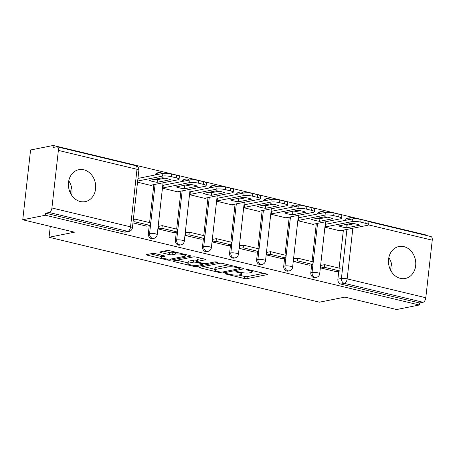 <?xml version="1.0" encoding="UTF-8"?>
<svg xmlns="http://www.w3.org/2000/svg" width="455" height="455" viewBox="0 0 455 455"><rect width="100%" height="100%" fill="white"/><g stroke="black" fill="none" stroke-linecap="round" stroke-linejoin="round"><path stroke-width="0.68" d="M225.691 273.665A1.433 0.284 -173.6 0 0 225.458 273.791A1.433 0.284 -173.6 0 0 226.101 274.109L244.204 278.454A2.047 0.409 -173.6 0 0 247.025 278.642L267.153 274.621A2.047 0.409 -173.6 0 0 267.489 274.439A2.047 0.409 -173.6 0 0 266.567 273.99L248.47 269.644A1.433 0.284 -173.6 0 0 246.491 269.514A1.433 0.284 -173.6 0 0 246.257 269.639A1.433 0.284 -173.6 0 0 246.9 269.957L249.243 270.515A6.563 1.308 -173.6 0 1 252.184 271.965A6.563 1.308 -173.6 0 1 251.12 272.539L249.442 272.875A6.563 1.308 -173.6 0 1 240.411 272.283L238.067 271.72A1.433 0.284 -173.6 0 0 236.094 271.589A1.433 0.284 -173.6 0 0 235.855 271.715A1.433 0.284 -173.6 0 0 236.503 272.033L238.841 272.596A6.563 1.308 -173.6 0 1 241.787 274.041A6.563 1.308 -173.6 0 1 240.718 274.621L239.04 274.951A6.563 1.308 -173.6 0 1 230.008 274.359L227.665 273.796A1.433 0.284 -173.6 0 0 225.691 273.665M400.337 278.363A16.295 13.542 78.7 0 0 405.308 278.477A16.295 13.542 78.7 0 0 415.756 262.802A16.295 13.542 78.7 0 0 403.898 246.633A16.295 13.542 78.7 0 0 398.927 246.525A16.295 13.542 78.7 0 0 388.479 262.194A16.295 13.542 78.7 0 0 400.337 278.363M391.709 272.073A16.295 13.542 78.7 0 0 388.832 257.661M80.268 201.514A16.295 13.542 78.7 0 0 85.239 201.628A16.295 13.542 78.7 0 0 95.686 185.953A16.295 13.542 78.7 0 0 83.828 169.783A16.295 13.542 78.7 0 0 78.857 169.675A16.295 13.542 78.7 0 0 68.415 185.344A16.295 13.542 78.7 0 0 80.268 201.514M71.64 195.223A16.295 13.542 78.7 0 0 68.762 180.811M155.229 253.623A2.047 0.409 -173.6 0 0 152.408 253.441L146.76 254.567A2.047 0.409 -173.6 0 0 146.425 254.749A2.047 0.409 -173.6 0 0 147.346 255.198L167.451 260.027A2.047 0.409 -173.6 0 0 170.272 260.214L190.4 256.193A2.047 0.409 -173.6 0 0 190.736 256.011A2.047 0.409 -173.6 0 0 189.815 255.562L169.715 250.733A2.047 0.409 -173.6 0 0 166.888 250.546L160.069 251.911A2.047 0.409 -173.6 0 0 159.733 252.093A2.047 0.409 -173.6 0 0 160.655 252.542L169.26 254.607A2.047 0.409 -173.6 0 0 172.081 254.794L175.465 254.118A5.483 1.092 -173.6 0 1 181.642 254.334A5.483 1.092 -173.6 0 1 185.469 255.824A5.483 1.092 -173.6 0 1 184.576 256.307L171.325 258.952A5.483 1.092 -173.6 0 1 165.148 258.736A5.483 1.092 -173.6 0 1 161.32 257.246A5.483 1.092 -173.6 0 1 162.207 256.762L164.42 256.324A2.047 0.409 -173.6 0 0 164.755 256.142A2.047 0.409 -173.6 0 0 163.834 255.693L155.229 253.623M419.3 305.004L396.623 309.531L344.901 297.115L319.495 302.188L49.066 237.26L74.472 232.181L22.75 219.765L45.42 215.238L419.3 305.004L419.527 302.967L423.059 302.262L344.429 283.385A4.18 3.469 -101.3 0 1 341.415 278.483L346.915 229.428M199.745 267.29A2.047 0.409 -173.6 0 0 199.415 267.472A2.047 0.409 -173.6 0 0 200.331 267.921L220.436 272.75A2.047 0.409 -173.6 0 0 223.257 272.937L243.385 268.916A2.047 0.409 -173.6 0 0 243.721 268.734A2.047 0.409 -173.6 0 0 242.805 268.279L222.7 263.456A2.047 0.409 -173.6 0 0 219.879 263.269L199.745 267.29M193.944 266.391L173.838 261.562A2.047 0.409 -173.6 0 1 172.917 261.107A2.047 0.409 -173.6 0 1 173.253 260.931L193.381 256.91A2.047 0.409 -173.6 0 1 196.207 257.092L204.807 259.162A2.047 0.409 -173.6 0 1 205.728 259.612A2.047 0.409 -173.6 0 1 205.393 259.794L197.231 261.42A2.047 0.409 -173.6 0 0 196.896 261.602A2.047 0.409 -173.6 0 0 197.817 262.057L203.521 263.428A2.047 0.409 -173.6 0 0 206.348 263.61L214.845 261.915A1.433 0.284 -173.6 0 1 216.461 261.972A1.433 0.284 -173.6 0 1 217.462 262.359A1.433 0.284 -173.6 0 1 217.228 262.484L196.765 266.573A2.047 0.409 -173.6 0 1 193.944 266.391L194.057 265.379M22.75 219.765L30.576 149.996L53.246 145.469L427.126 235.235L427.08 235.639M45.42 215.238L45.654 213.202L49.185 212.496A4.18 2.167 -76.5 0 0 51.916 207.975L58.377 150.412A4.18 2.167 -76.5 0 0 57.074 146.8A4.18 2.167 -76.5 0 0 56.551 146.794L53.019 147.5L53.246 145.469M419.527 302.967L340.897 284.091A4.18 3.469 -101.3 0 1 337.883 279.188L338.776 271.22M339.123 268.114L343.383 230.133M368.476 221.574L430.948 236.572A4.18 2.167 103.5 0 1 432.25 240.177L425.795 297.741A4.18 2.167 103.5 0 1 423.059 302.262M325.774 224.269L325.342 227.301L340.966 231.049L341.017 230.605M322.112 265.168L321.122 264.929L320.781 267.984L336.404 271.692M295.039 258.668L294.044 258.429L293.702 261.477L309.332 265.191M298.696 217.769L298.264 220.8L313.887 224.548L313.939 224.105M267.961 252.167L266.966 251.928L266.624 254.976L282.254 258.69M271.618 211.268L271.191 214.299L286.809 218.047L286.86 217.604M240.883 245.666L239.893 245.427L239.546 248.475L255.175 252.189M244.54 204.767L244.113 207.798L259.731 211.547L259.782 211.103M213.804 239.165L212.815 238.926L212.474 241.975L228.097 245.689M217.462 198.266L217.035 201.292L232.659 205.046L232.704 204.602M186.726 232.659L185.737 232.425L185.395 235.474L201.019 239.188M190.383 191.765L189.957 194.791L205.58 198.545L205.626 198.096M159.648 226.158L158.658 225.925L158.317 228.973L173.941 232.687M163.311 185.259L162.879 188.29L178.502 192.044L178.553 191.595M132.968 222.887L146.863 226.186M137.529 182.205L151.424 185.543L151.475 185.094M148.341 233.682L149.593 233.432A4.18 3.469 -101.3 0 0 153.887 238.357L152.63 238.608A4.18 3.469 78.7 0 1 148.341 233.682L149.234 225.708M149.581 222.609L153.847 184.622M175.42 240.183L176.671 239.933A4.18 3.469 -101.3 0 0 180.959 244.864L179.708 245.114A4.18 3.469 78.7 0 1 175.42 240.183L176.312 232.209M176.659 229.11L180.919 191.123M202.498 246.684L203.749 246.434A4.18 3.469 -101.3 0 0 208.037 251.365L206.786 251.615A4.18 3.469 78.7 0 1 202.498 246.684L203.391 238.71M203.738 235.61L207.998 197.624M229.576 253.185L230.827 252.935A4.18 3.469 -101.3 0 0 235.116 257.866L233.864 258.116A4.18 3.469 78.7 0 1 229.576 253.185L230.469 245.217M230.816 242.111L235.076 204.124M256.648 259.686L257.905 259.435A4.18 3.469 -101.3 0 0 262.194 264.366L260.942 264.617A4.18 3.469 78.7 0 1 256.648 259.686L257.547 251.717M257.894 248.612L262.154 210.625M283.727 266.186L284.984 265.936A4.18 3.469 -101.3 0 0 289.272 270.867L288.015 271.117A4.18 3.469 78.7 0 1 283.727 266.186L284.62 258.218M284.972 255.113L289.232 217.126M310.805 272.687L312.056 272.437A4.18 3.469 -101.3 0 0 316.35 277.368L315.093 277.618A4.18 3.469 78.7 0 1 310.805 272.687L311.698 264.719M312.045 261.614L316.31 223.632M49.066 237.26L50.289 226.374M391.385 263.269L390.606 270.219M388.763 258.008L389.514 258.753M71.321 186.419L70.542 193.369M68.694 181.158L69.444 181.903M156.321 174.748A4.18 3.469 -101.3 0 1 158.704 172.604L157.453 172.855A4.18 3.469 78.7 0 0 155.07 174.999M183.399 181.249A4.18 3.469 -101.3 0 1 185.782 179.105L184.531 179.355A4.18 3.469 78.7 0 0 182.148 181.499M210.477 187.75A4.18 3.469 -101.3 0 1 212.86 185.606L211.603 185.856A4.18 3.469 78.7 0 0 209.226 188M237.555 194.251A4.18 3.469 -101.3 0 1 239.939 192.107L238.682 192.357A4.18 3.469 78.7 0 0 236.304 194.501M264.634 200.752A4.18 3.469 -101.3 0 1 267.017 198.607L265.76 198.858A4.18 3.469 78.7 0 0 263.377 201.002M291.712 207.252A4.18 3.469 -101.3 0 1 294.089 205.108L292.838 205.359A4.18 3.469 78.7 0 0 290.455 207.503M318.784 213.753A4.18 3.469 -101.3 0 1 321.167 211.609L319.916 211.859A4.18 3.469 78.7 0 0 317.533 214.004M45.654 213.202L124.278 232.078A4.18 3.469 78.7 0 0 125.552 232.107L129.083 231.402A4.18 3.469 -101.3 0 1 127.809 231.373L49.185 212.496M348.143 219.799A4.18 3.469 -101.3 0 1 350.526 217.655L346.994 218.36A4.18 3.469 78.7 0 0 344.611 220.504M238.613 275.025L244.432 276.424A2.047 0.409 -173.6 0 0 247.253 276.606L263.752 273.313M203.379 266.567L214.788 269.303M220.129 271.988A1.433 0.284 -173.6 0 0 222.103 272.118L239.774 268.587A1.433 0.284 -173.6 0 0 240.007 268.461A1.433 0.284 -173.6 0 0 239.364 268.143L236.89 267.551A6.563 1.308 -173.6 0 0 227.864 266.96L215.784 269.371A6.563 1.308 -173.6 0 0 214.714 269.946A6.563 1.308 -173.6 0 0 217.655 271.396L220.129 271.988M228.518 264.85A6.563 1.308 -173.6 0 0 228.091 264.924L227.864 266.96M214.714 269.946L214.942 267.915A6.563 1.308 -173.6 0 1 216.011 267.335L228.091 264.924M187.949 262.859L176.881 260.203M201.992 258.486L197.459 259.39A2.047 0.409 -173.6 0 0 197.123 259.572L196.896 261.602M188.757 263.115A5.483 1.092 -173.6 0 0 187.864 263.599A5.483 1.092 -173.6 0 0 191.697 265.083A5.483 1.092 -173.6 0 0 197.874 265.305L202.543 264.372A2.047 0.409 -173.6 0 0 202.879 264.19A2.047 0.409 -173.6 0 0 201.957 263.741L196.253 262.37A2.047 0.409 -173.6 0 0 193.426 262.182L188.757 263.115L188.99 261.079A5.483 1.092 -173.6 0 0 188.097 261.562L187.864 263.599M188.99 261.079L193.654 260.146A2.047 0.409 -173.6 0 1 196.48 260.334L197.026 260.465M161.565 255.147A5.483 1.092 -173.6 0 0 161.548 255.215L161.32 257.246M163.698 251.183L169.487 252.576A2.047 0.409 -173.6 0 0 172.308 252.758L175.499 252.121M185.543 255.175L186.999 254.885M150.389 253.844L161.406 256.489M325.683 224.287L352.432 218.946A6.268 1.251 6.4 0 1 361.06 219.515L366.093 220.72A6.268 1.251 -173.6 0 1 368.903 222.103L368.607 224.747A6.268 1.251 -173.6 0 0 365.797 223.365L366.093 220.72M344.492 224.759A12.95 2.582 -173.6 0 0 346.994 225.185L354.451 223.695M321.071 265.373L324.694 264.651L324.398 267.295L339.845 271.004L336.313 271.709M324.398 267.295L320.866 268.001M324.694 264.651L340.147 268.359L339.845 271.004M368.607 224.747A6.268 1.251 -173.6 0 1 367.583 225.299L339.976 230.81M325.388 226.931L352.136 221.591A6.268 1.251 6.4 0 1 360.764 222.154L365.797 223.365M346.699 227.83L359.933 225.185A12.95 2.582 6.4 0 0 351.948 223.268L338.713 225.913A12.95 2.582 -173.6 0 0 346.699 227.83L346.994 225.185M298.605 217.786L325.353 212.445A6.268 1.251 6.4 0 1 333.981 213.008L339.015 214.22A6.268 1.251 -173.6 0 1 341.824 215.602L341.529 218.246A6.268 1.251 -173.6 0 0 338.719 216.864L339.015 214.22M317.414 218.258A12.95 2.582 -173.6 0 0 319.916 218.684L327.373 217.194M293.993 258.872L297.621 258.15L297.32 260.795L312.773 264.503L309.241 265.208M297.32 260.795L293.788 261.5M297.621 258.15L313.068 261.858L312.773 264.503M341.529 218.246A6.268 1.251 -173.6 0 1 340.505 218.798L312.898 224.309M298.309 220.43L325.058 215.09A6.268 1.251 6.4 0 1 333.686 215.653L338.719 216.864M319.62 221.329L332.855 218.684A12.95 2.582 6.4 0 0 324.87 216.768L311.635 219.412A12.95 2.582 -173.6 0 0 319.62 221.329L319.916 218.684M271.527 211.285L298.281 205.944A6.268 1.251 6.4 0 1 306.903 206.507L311.937 207.719A6.268 1.251 -173.6 0 1 314.746 209.101L314.45 211.746A6.268 1.251 -173.6 0 0 311.641 210.364L311.937 207.719M290.336 211.757A12.95 2.582 -173.6 0 0 292.838 212.184L300.294 210.693M266.92 252.371L270.543 251.649L270.247 254.294L285.695 258.002L282.163 258.707M270.247 254.294L266.715 254.999M270.543 251.649L285.99 255.357L285.695 258.002M314.45 211.746A6.268 1.251 -173.6 0 1 313.432 212.297L285.82 217.808M271.231 213.93L297.979 208.583A6.268 1.251 6.4 0 1 306.607 209.152L311.641 210.364M292.542 214.828L305.777 212.184A12.95 2.582 6.4 0 0 297.792 210.267L284.557 212.912A12.95 2.582 -173.6 0 0 292.542 214.828L292.838 212.184M244.449 204.784L271.203 199.438A6.268 1.251 6.4 0 1 279.825 200.007L284.858 201.218A6.268 1.251 -173.6 0 1 287.668 202.6L287.372 205.245A6.268 1.251 -173.6 0 0 284.563 203.863L284.858 201.218M263.257 205.25A12.95 2.582 -173.6 0 0 265.76 205.683L273.216 204.193M239.842 245.871L243.465 245.148L243.169 247.793L258.616 251.501L255.084 252.206M243.169 247.793L239.637 248.498M243.465 245.148L258.912 248.857L258.616 251.501M287.372 205.245A6.268 1.251 -173.6 0 1 286.354 205.796L258.741 211.308M244.153 207.429L270.907 202.083A6.268 1.251 6.4 0 1 279.529 202.651L284.563 203.863M265.464 208.322L278.699 205.683A12.95 2.582 6.4 0 0 270.714 203.766L257.479 206.405A12.95 2.582 -173.6 0 0 265.464 208.322L265.76 205.683M217.371 198.283L244.125 192.937A6.268 1.251 6.4 0 1 252.747 193.506L257.78 194.717A6.268 1.251 -173.6 0 1 260.59 196.094L260.294 198.738A6.268 1.251 -173.6 0 0 257.485 197.362L257.78 194.717M236.185 198.75A12.95 2.582 -173.6 0 0 238.682 199.176L246.138 197.692M212.764 239.37L216.387 238.648L216.091 241.292L231.538 245L228.006 245.706M216.091 241.292L212.559 241.997M216.387 238.648L231.834 242.356L231.538 245M260.294 198.738A6.268 1.251 -173.6 0 1 259.276 199.29L231.663 204.807M217.075 200.928L243.829 195.582A6.268 1.251 6.4 0 1 252.451 196.15L257.485 197.362M238.386 201.821L251.621 199.182A12.95 2.582 6.4 0 0 243.635 197.265L230.401 199.904A12.95 2.582 -173.6 0 0 238.386 201.821L238.682 199.176M190.292 191.782L217.046 186.436A6.268 1.251 6.4 0 1 225.674 187.005L230.708 188.216A6.268 1.251 -173.6 0 1 233.517 189.593L233.216 192.237A6.268 1.251 -173.6 0 0 230.406 190.855L230.708 188.216M209.107 192.249A12.95 2.582 -173.6 0 0 211.609 192.675L219.06 191.191M185.685 232.869L189.308 232.147L189.013 234.791L204.46 238.5L200.928 239.205M189.013 234.791L185.481 235.497M189.308 232.147L204.756 235.855L204.46 238.5M233.216 192.237A6.268 1.251 -173.6 0 1 232.198 192.789L204.585 198.306M189.997 194.427L216.751 189.081A6.268 1.251 6.4 0 1 225.373 189.65L230.406 190.855M211.308 195.32L224.542 192.681A12.95 2.582 6.4 0 0 216.557 190.759L203.328 193.403A12.95 2.582 -173.6 0 0 211.308 195.32L211.609 192.675M163.22 185.282L189.968 179.935A6.268 1.251 6.4 0 1 198.596 180.504L203.63 181.71A6.268 1.251 -173.6 0 1 206.439 183.092L206.143 185.737A6.268 1.251 -173.6 0 0 203.334 184.355L203.63 181.71M182.028 185.748A12.95 2.582 -173.6 0 0 184.531 186.175L191.982 184.685M158.607 226.368L162.23 225.646L161.935 228.291L177.382 231.999L173.85 232.704M161.935 228.291L158.403 228.996M162.23 225.646L177.677 229.354L177.382 231.999M206.143 185.737A6.268 1.251 -173.6 0 1 205.12 186.288L177.513 191.805M162.918 187.926L189.672 182.58A6.268 1.251 6.4 0 1 198.3 183.149L203.334 184.355M184.235 188.819L197.464 186.175A12.95 2.582 6.4 0 0 189.485 184.258L176.25 186.903A12.95 2.582 -173.6 0 0 184.235 188.819L184.531 186.175M137.956 178.417L162.89 173.435A6.268 1.251 6.4 0 1 171.518 174.003L176.551 175.209A6.268 1.251 -173.6 0 1 179.361 176.591L179.065 179.236A6.268 1.251 -173.6 0 0 176.256 177.854L176.551 175.209M154.95 179.247A12.95 2.582 -173.6 0 0 157.453 179.674L164.909 178.184M133.349 219.503L135.152 219.145L134.856 221.79L150.304 225.498L146.772 226.203M134.856 221.79L133.048 222.148M135.152 219.145L150.605 222.853L150.304 225.498M179.065 179.236A6.268 1.251 -173.6 0 1 178.042 179.788L150.434 185.304M137.66 181.062L162.594 176.079A6.268 1.251 6.4 0 1 171.222 176.648L176.256 177.854M157.157 182.319L170.392 179.674A12.95 2.582 6.4 0 0 162.407 177.757L149.172 180.402A12.95 2.582 -173.6 0 0 157.157 182.319L157.453 179.674M226.152 273.626L226.101 274.109M246.957 269.474L246.9 269.957M236.554 271.55L236.503 272.033M51.916 207.975L130.545 226.852L137 169.288L58.377 150.412M337.883 279.188L341.415 278.483A4.18 0.83 -173.6 0 1 347.165 278.864L425.795 297.741M347.404 225.1L347.506 224.156M353.376 223.496L353.33 223.917M352.841 228.245L347.165 278.864A4.18 2.167 103.5 0 1 344.429 283.385L340.897 284.091M432.25 240.177L368.55 224.884M153.887 238.357A4.18 4.18 0 0 0 157.22 234.729A4.18 0.83 6.4 0 0 155.343 233.807A4.18 0.83 6.4 0 0 149.593 233.432L155.098 184.372M180.959 244.864A4.18 4.18 0 0 0 184.298 241.23A4.18 0.83 6.4 0 0 182.421 240.308A4.18 0.83 6.4 0 0 176.671 239.933L182.176 190.873M208.037 251.365A4.18 4.18 0 0 0 211.37 247.73A4.18 0.83 6.4 0 0 209.499 246.809A4.18 0.83 6.4 0 0 203.749 246.434L209.255 197.373M209.812 192.385L209.846 192.101M235.116 257.866A4.18 4.18 0 0 0 238.448 254.231A4.18 0.83 6.4 0 0 236.577 253.31A4.18 0.83 6.4 0 0 230.827 252.935L236.327 203.874M236.89 198.886L236.918 198.602M262.194 264.366A4.18 4.18 0 0 0 265.527 260.732A4.18 0.83 6.4 0 0 263.655 259.816A4.18 0.83 6.4 0 0 257.905 259.435L263.405 210.375M289.272 270.867A4.18 4.18 0 0 0 292.605 267.233A4.18 0.83 6.4 0 0 290.734 266.317A4.18 0.83 6.4 0 0 284.984 265.936L290.483 216.876M316.35 277.368A4.18 4.18 0 0 0 319.683 273.739A4.18 0.83 6.4 0 0 317.806 272.818A4.18 0.83 6.4 0 0 312.056 272.437L317.562 223.382M124.278 232.078L127.809 231.373A4.18 2.167 103.5 0 0 130.545 226.852A4.18 0.83 6.4 0 1 132.416 227.773L138.877 170.21A4.18 4.18 0 0 0 135.698 165.683L57.074 146.8M135.698 165.683A4.18 2.167 -76.5 0 1 137 169.288A4.18 0.83 6.4 0 1 138.877 170.21M353.393 218.821A4.18 2.167 -76.5 0 0 352.318 217.689A4.18 4.18 0 0 0 350.526 217.655M238.92 271.925L238.841 272.596M249.317 269.849L249.243 270.515M267.204 274.189L267.153 274.621M247.253 276.606L247.025 278.642M244.432 276.424L244.204 278.454M243.436 268.484L243.385 268.916M223.377 271.863L223.257 272.937M220.51 272.062L220.436 272.75M200.416 267.153L200.331 267.921M239.438 267.472L239.364 268.143M236.97 266.88L236.89 267.551M216.011 267.335L215.784 269.371M173.924 260.795L173.838 261.562M205.444 259.361L205.393 259.794M197.459 259.39L197.231 261.42M217.262 262.182L217.228 262.484M196.896 265.424L196.765 266.573M202.031 263.07L201.957 263.741M196.48 260.334L196.253 262.37M193.654 260.146L193.426 262.182M164.465 255.892L164.42 256.324M162.372 255.34L162.207 256.762M175.681 252.167L175.465 254.118M172.308 252.758L172.081 254.794M169.487 252.576L169.26 254.607M160.74 251.774L160.655 252.542M190.452 255.761L190.4 256.193M170.398 259.071L170.272 260.214M167.559 259.031L167.451 260.027M147.431 254.436L147.346 255.198M352.136 221.591L352.432 218.946M360.764 222.154L361.06 219.515M325.058 215.09L325.353 212.445M333.686 215.653L333.981 213.008M297.979 208.583L298.281 205.944M306.607 209.152L306.903 206.507M270.907 202.083L271.203 199.438M279.529 202.651L279.825 200.007M243.829 195.582L244.125 192.937M252.451 196.15L252.747 193.506M216.751 189.081L217.046 186.436M225.373 189.65L225.674 187.005M189.672 182.58L189.968 179.935M198.3 183.149L198.596 180.504M162.594 176.079L162.89 173.435M171.222 176.648L171.518 174.003M324.739 212.565A4.18 4.18 0 0 0 321.167 211.609M326.053 216.955L325.99 217.467M325.507 221.79L319.683 273.739M297.661 206.064A4.18 4.18 0 0 0 294.089 205.108M298.975 210.455L298.918 210.966M298.429 215.289L292.605 267.233M270.589 199.563A4.18 4.18 0 0 0 267.017 198.607M271.897 203.954L271.84 204.466M271.356 208.788L265.527 260.732M243.51 193.062A4.18 4.18 0 0 0 239.939 192.107M244.818 197.453L244.762 197.965M244.278 202.287L238.448 254.231M216.432 186.561A4.18 4.18 0 0 0 212.86 185.606M217.74 190.946L217.683 191.464M217.2 195.786L211.37 247.73M189.354 180.061A4.18 4.18 0 0 0 185.782 179.105M190.662 184.446L190.605 184.963M190.122 189.286L184.298 241.23M162.276 173.56A4.18 4.18 0 0 0 158.704 172.604M163.59 177.945L163.527 178.462M163.044 182.785L157.22 234.729M129.083 231.402A4.18 4.18 0 0 0 132.416 227.773M357.408 218.912L352.318 217.689M241.946 272.596L241.787 274.041M252.343 270.571L252.184 271.965M240.098 267.631L240.007 268.461M202.975 263.297L202.879 264.19M185.612 254.55L185.469 255.824"/></g></svg>

